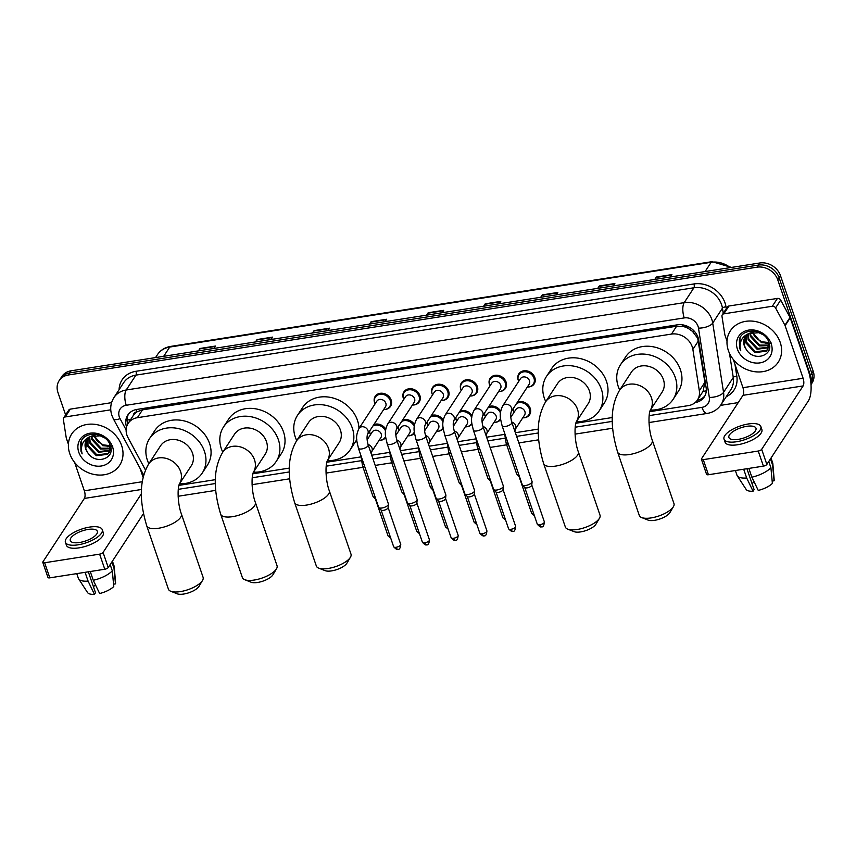 <?xml version="1.0" encoding="UTF-8"?>
<svg xmlns="http://www.w3.org/2000/svg" width="856" height="856" viewBox="0 0 856 856"><rect width="100%" height="100%" fill="white"/><g stroke="black" fill="none" stroke-linecap="round" stroke-linejoin="round"><path stroke-width="1.28" d="M517.495 402.095A9.159 7.683 33.2 0 1 530.228 408.387A9.159 7.683 33.2 0 1 529.596 414.7A9.159 7.683 33.2 0 1 523.358 417.835M513.889 411.65A9.159 7.683 33.2 0 1 513.632 410.987A9.159 7.683 33.2 0 1 513.193 408.665M500.653 419.515A9.159 7.683 33.2 0 1 494.629 422.34M485.159 416.144A9.159 7.683 33.2 0 1 484.903 415.481A9.159 7.683 33.2 0 1 484.464 413.159M471.924 424.009A9.159 7.683 33.2 0 1 465.899 426.834M456.43 420.649A9.159 7.683 33.2 0 1 456.173 419.986A9.159 7.683 33.2 0 1 455.734 417.664M443.194 428.503A9.159 7.683 33.2 0 1 437.17 431.328M427.7 425.143A9.159 7.683 33.2 0 1 427.444 424.48A9.159 7.683 33.2 0 1 427.005 422.158M414.465 433.008A9.159 7.683 33.2 0 1 408.44 435.832M398.971 429.637A9.159 7.683 33.2 0 1 398.714 428.974A9.159 7.683 33.2 0 1 398.275 426.663M385.735 437.502A9.159 7.683 33.2 0 1 379.711 440.326M370.241 434.142A9.159 7.683 33.2 0 1 369.985 433.478A9.159 7.683 33.2 0 1 369.546 431.156M489.75 385.328A9.159 7.683 33.2 0 1 489.493 384.665A9.159 7.683 33.2 0 1 490.124 378.352A9.159 7.683 33.2 0 1 498.577 375.474A9.159 7.683 33.2 0 1 506.089 382.065A9.159 7.683 33.2 0 1 505.457 388.378A9.159 7.683 33.2 0 1 499.219 391.524M461.02 389.822A9.159 7.683 33.2 0 1 460.763 389.159A9.159 7.683 33.2 0 1 461.395 382.857A9.159 7.683 33.2 0 1 469.848 379.968A9.159 7.683 33.2 0 1 477.359 386.57A9.159 7.683 33.2 0 1 476.728 392.872A9.159 7.683 33.2 0 1 470.49 396.018M432.291 394.327A9.159 7.683 33.2 0 1 432.034 393.664A9.159 7.683 33.2 0 1 432.665 387.351A9.159 7.683 33.2 0 1 441.118 384.462A9.159 7.683 33.2 0 1 448.619 391.064A9.159 7.683 33.2 0 1 447.998 397.377A9.159 7.683 33.2 0 1 441.76 400.512M403.561 398.821A9.159 7.683 33.2 0 1 403.304 398.158A9.159 7.683 33.2 0 1 403.925 391.845A9.159 7.683 33.2 0 1 412.389 388.966A9.159 7.683 33.2 0 1 419.889 395.558A9.159 7.683 33.2 0 1 419.269 401.871A9.159 7.683 33.2 0 1 413.031 405.016M518.479 380.834A9.159 7.683 33.2 0 1 518.222 380.171A9.159 7.683 33.2 0 1 518.854 373.858A9.159 7.683 33.2 0 1 527.307 370.969A9.159 7.683 33.2 0 1 534.818 377.571A9.159 7.683 33.2 0 1 534.187 383.884A9.159 7.683 33.2 0 1 527.949 387.019M374.832 403.315A9.159 7.683 33.2 0 1 374.575 402.652A9.159 7.683 33.2 0 1 375.195 396.349A9.159 7.683 33.2 0 1 383.659 393.46A9.159 7.683 33.2 0 1 391.16 400.062A9.159 7.683 33.2 0 1 390.529 406.365A9.159 7.683 33.2 0 1 384.301 409.51M649.822 411.661L688.278 405.637A17.174 14.402 -146.8 0 0 697.48 399.945L703.108 391.288L704.873 382.29L697.715 338.302L692.493 331.379L688.631 328.661A5.724 4.804 -146.8 0 0 682.799 326.339A17.174 6.848 -98.9 0 1 682.318 324.809M697.48 399.945A17.174 14.402 -146.8 0 0 699.331 390.775L692.868 349.387A17.174 14.402 -146.8 0 0 692.204 346.734A17.174 14.402 -146.8 0 0 671.478 334.075L137.356 417.696A17.174 14.402 -146.8 0 0 128.143 423.388A17.174 14.402 -146.8 0 0 128.09 437.801L145.499 470.062M682.799 326.339L682.532 326.382A17.174 14.402 33.2 0 1 688.631 328.661M133.226 415.609A17.174 14.402 33.2 0 1 133.258 415.556A17.174 14.402 33.2 0 1 137.228 411.747L136.949 411.79A5.724 4.804 -146.8 0 0 133.226 415.609M682.532 326.382L676.604 326.232L142.481 409.853L137.228 411.747M178.936 485.373L215.434 479.66M252.895 473.796L289.382 468.082M326.842 462.219L360.847 456.901M371.707 455.199L389.576 452.396M400.437 450.695L418.306 447.902M429.166 446.201L447.035 443.408M457.896 441.707L475.765 438.903M486.625 437.202L504.494 434.409M515.355 432.708L538.413 429.102M575.863 423.239L612.361 417.525M488.765 406.589A9.159 7.683 33.2 0 1 500.717 411.201M460.036 411.094A9.159 7.683 33.2 0 1 471.988 415.695M431.306 415.588A9.159 7.683 33.2 0 1 443.258 420.189M402.577 420.082A9.159 7.683 33.2 0 1 414.529 424.694M373.837 424.587A9.159 7.683 33.2 0 1 385.799 429.188M695.147 402.588A17.174 14.402 -146.8 0 0 704.285 396.906A17.174 14.402 -146.8 0 0 706.136 387.736L698.699 340.142A17.174 14.402 -146.8 0 0 698.047 337.478A17.174 14.402 -146.8 0 0 677.321 324.831L136.949 409.425A17.174 14.402 -146.8 0 0 127.747 415.117A17.174 14.402 -146.8 0 0 126.56 426.951M65.623 414.925L57.951 392.508A17.174 14.402 33.2 0 1 59.128 380.685A17.174 14.402 33.2 0 1 68.341 374.992L757.025 267.168A17.174 14.402 33.2 0 1 777.751 279.826L810.472 375.388A17.174 14.402 33.2 0 1 810.921 383.488M738.225 402.598L720.559 405.37M59.128 380.685L61.857 376.512A17.174 14.402 33.2 0 1 71.069 370.809L759.754 262.995A17.174 14.402 33.2 0 1 780.479 275.653L813.2 371.215L811.83 373.302A17.174 14.402 33.2 0 1 810.996 384.579A17.174 14.402 33.2 0 0 811.83 373.302L779.12 277.74L811.83 373.302L810.472 375.388M759.754 262.995L758.395 265.082A17.174 14.402 33.2 0 1 779.12 277.74A17.174 14.402 33.2 0 0 758.395 265.082L69.711 372.906L758.395 265.082L757.025 267.168M60.498 378.598A17.174 14.402 33.2 0 1 69.711 372.906A17.174 14.402 33.2 0 0 60.498 378.598M127.694 424.127A17.174 14.402 33.2 0 1 128.486 414.111M704.916 395.825A17.174 14.402 33.2 0 1 697.191 400.373M199.031 350.778L199.78 348.906A4.58 1.83 -98.9 0 1 199.994 348.478L198.431 350.874M213.989 348.435L215.552 346.038L199.994 348.478M256.072 341.854L256.821 339.971A4.58 1.83 -98.9 0 1 257.046 339.543L255.473 341.94M271.031 339.511L272.604 337.114L257.046 339.543M313.114 332.92L313.874 331.037A4.58 1.83 -98.9 0 1 314.088 330.619L312.515 333.016M328.073 330.577L329.646 328.18L314.088 330.619M370.156 323.985L370.916 322.113A4.58 1.83 -98.9 0 1 371.13 321.685L369.567 324.082M385.125 321.653L386.687 319.245L371.13 321.685M655.386 279.334L656.135 277.462A4.58 1.83 -98.9 0 1 656.359 277.034L654.787 279.43M670.344 276.991L671.917 274.594L656.359 277.034M598.344 288.269L599.093 286.385A4.58 1.83 -98.9 0 1 599.307 285.968L597.745 288.365M613.303 285.925L614.865 283.529L599.307 285.968M541.292 297.203L542.051 295.32A4.58 1.83 -98.9 0 1 542.265 294.892L540.703 297.289M556.261 294.86L557.823 292.463L542.265 294.892M484.25 306.127L485.01 304.244A4.58 1.83 -98.9 0 1 485.224 303.827L483.651 306.223M499.209 303.784L500.781 301.387L485.224 303.827M427.208 315.062L427.957 313.178A4.58 1.83 -98.9 0 1 428.171 312.75L426.609 315.158M442.167 312.718L443.729 310.321L428.171 312.75M813.2 371.215A17.174 14.402 33.2 0 1 812.012 383.049L810.996 384.612M728.37 350.553A28.623 24 33.2 0 1 730.35 330.833A28.623 24 33.2 0 1 756.768 321.813A28.623 24 33.2 0 1 780.233 342.432A28.623 24 33.2 0 1 778.265 362.152A28.623 24 33.2 0 1 751.836 371.172A28.623 24 33.2 0 1 728.37 350.553M746.667 335.06L746.56 342.24L755.431 351.72L766.794 350.436L768.035 349.109M746.304 335.402L746.025 343.074L754.885 352.544L766.248 351.27L769.544 345.503M767.768 349.526L768.485 341.351M748.315 333.851L748.733 338.923L757.603 348.403L768.806 347.258M747.866 334.129L748.187 339.757L757.057 349.237L768.645 347.739M769.009 347.386L769.576 346.734M750.391 332.866L750.894 335.616L759.764 345.086L769.116 345.096M749.824 333.08L750.348 336.44L759.218 345.92L769.084 345.674M768.838 342.55L761.926 341.779L758.052 339.543A12.936 10.85 33.2 0 1 752.82 332.674A12.936 10.85 33.2 0 1 752.692 332.267M752.306 332.331L761.391 342.603L768.977 343.235M755.249 331.272L747.288 334.204M745.373 336.515L744.399 345.557L746.09 349.173C753.622 362.388 774.166 355.668 768.988 342.7C765.478 329.464 743.19 326.789 739.381 339.201L739.552 348.071L740.75 350.757L740.13 347.782C739.659 340.988 742.548 336.248 748.829 333.562A12.936 10.85 33.2 0 0 745.18 336.804A12.936 10.85 33.2 0 0 744.292 345.717A12.936 10.85 33.2 0 0 746.09 349.173M763.295 334.824L758.791 332.684L748.829 333.562M771.213 343.845A18.661 15.654 33.2 0 1 759.914 362.89A18.661 15.654 33.2 0 1 737.401 349.141A18.661 15.654 33.2 0 1 748.69 330.095A18.661 15.654 33.2 0 1 771.213 343.845M771.374 343.096L765.96 343.556M740.012 337.853L739.616 347.975L740.75 350.757M723.823 313.842A2.857 2.397 -146.8 0 0 722.282 314.794L727.407 306.962A2.857 2.397 33.2 0 1 728.938 306.02L723.823 313.842L772.305 306.255L777.43 298.423A2.857 2.397 33.2 0 1 780.693 300.103L790.035 317.426A2.857 2.397 33.2 0 1 790.227 317.854L808.235 370.445A22.898 9.138 -98.9 0 1 808.299 401.004L766.848 464.423A2.857 1.059 161.1 0 1 763.402 466.135L758.234 451.037A2.857 1.059 -18.9 0 0 761.68 449.325L803.131 385.917A5.724 2.279 81.1 0 0 803.11 378.277L785.102 325.676A2.857 2.397 -146.8 0 0 784.92 325.248L775.579 307.935A2.857 2.397 -146.8 0 0 772.305 306.255M728.938 306.02L777.43 298.423M733.271 359.413L742.955 387.693A5.724 2.279 81.1 0 1 742.976 395.333L701.524 458.752A2.857 1.059 -18.9 0 0 701.406 459.265A2.857 1.059 -18.9 0 0 703.268 459.651L708.426 474.738L763.402 466.135M708.426 474.738A2.857 1.059 161.1 0 1 706.575 474.352L701.406 459.265M703.268 459.651L758.234 451.037M722.282 314.794A2.857 2.397 -146.8 0 0 721.983 316.324L724.839 334.653A2.857 2.397 -146.8 0 0 724.946 335.103L727.022 341.137M738.172 439.385A14.306 5.307 -18.9 0 0 755.976 428.225A14.306 5.307 -18.9 0 0 746.7 426.331A14.306 5.307 -18.9 0 0 728.905 437.491A14.306 5.307 -18.9 0 0 738.172 439.385M724.026 439.16L725.064 442.178A19.463 7.212 -18.9 0 0 737.669 444.745A19.463 7.212 -18.9 0 0 761.883 429.573L760.856 426.555A19.463 7.212 -18.9 0 0 748.24 423.988A19.463 7.212 -18.9 0 0 724.026 439.16A19.463 7.212 -18.9 0 0 736.642 441.728A19.463 7.212 -18.9 0 0 760.856 426.555M772.166 481.083L774.092 480.783L772.604 465.118L770.475 458.87M772.604 465.118A18.886 7.009 -18.9 0 0 772.84 463.599A18.886 7.009 -18.9 0 0 772.711 462.957L771.021 458.024M735.368 470.522L736.963 475.187A18.886 7.009 -18.9 0 0 737.251 475.786A18.886 7.009 -18.9 0 0 746.678 477.99L753.055 491.226L754.104 489.621L746.946 468.703M743.682 469.216L746.678 477.99M774.092 480.783A14.884 5.521 -18.9 0 0 774.188 479.852L772.84 463.599M737.251 475.786L746.154 489.45A14.884 5.521 -18.9 0 0 753.055 491.226M754.222 482.067A11.449 4.248 -18.9 0 0 751.996 483.458M751.868 477.177A18.886 7.009 -18.9 0 0 770.903 467.729L772.38 483.394A14.884 5.521 -18.9 0 1 758.245 490.413L751.868 477.177L748.861 468.403M768.763 461.48L770.903 467.729M673.415 506.666L669.895 512.594A12.594 4.665 161.1 0 1 654.615 520.32A12.594 4.665 161.1 0 1 648.046 520.084L641.636 517.548A18.318 6.795 -18.9 0 0 651.191 517.901A18.318 6.795 -18.9 0 0 673.415 506.666A18.318 6.795 -18.9 0 0 673.982 503.617L652.283 440.241A18.318 6.795 161.1 0 1 629.492 454.525A18.318 6.795 161.1 0 1 617.615 452.107L639.314 515.483A18.318 6.795 -18.9 0 0 641.636 517.548M619.519 390.315A18.318 15.365 -146.8 0 1 629.342 384.237A18.318 15.365 -146.8 0 1 651.448 397.74A18.318 15.365 -146.8 0 1 650.293 410.185L662.127 392.091A18.318 15.365 -146.8 0 0 663.389 379.465A18.318 15.365 -146.8 0 0 648.367 366.272A18.318 15.365 -146.8 0 0 631.461 372.039L619.519 390.315C608.755 408.922 611.409 431.285 617.615 452.107M619.712 390.015A31.479 26.408 33.2 0 1 618.267 386.527A31.479 26.408 33.2 0 1 620.44 364.838A31.479 26.408 33.2 0 1 649.501 354.919A31.479 26.408 33.2 0 1 675.32 377.603A31.479 26.408 33.2 0 1 673.148 399.292A31.479 26.408 33.2 0 1 650.378 410.067M620.44 364.838L625.554 357.005A31.479 26.408 33.2 0 1 654.626 347.097A31.479 26.408 33.2 0 1 680.434 369.771A31.479 26.408 33.2 0 1 678.262 391.46L673.148 399.292M599.468 518.244L595.947 524.172A12.594 4.665 161.1 0 1 580.668 531.897A12.594 4.665 161.1 0 1 574.098 531.651L567.688 529.126A18.318 6.795 -18.9 0 0 577.244 529.479A18.318 6.795 -18.9 0 0 599.468 518.244A18.318 6.795 -18.9 0 0 600.024 515.194L578.335 451.818A18.318 6.795 161.1 0 1 555.544 466.103A18.318 6.795 161.1 0 1 543.667 463.685L565.367 527.061A18.318 6.795 -18.9 0 0 567.688 529.126M576.334 421.773L588.179 403.668A18.318 15.365 -146.8 0 0 589.442 391.042A18.318 15.365 -146.8 0 0 574.419 377.849A18.318 15.365 -146.8 0 0 557.513 383.616L545.572 401.892C534.807 420.499 537.45 442.852 543.667 463.685M545.764 401.592A31.479 26.408 33.2 0 1 544.32 398.104A31.479 26.408 33.2 0 1 546.492 376.415A31.479 26.408 33.2 0 1 575.553 366.496A31.479 26.408 33.2 0 1 601.361 389.18A31.479 26.408 33.2 0 1 599.2 410.869A31.479 26.408 33.2 0 1 576.43 421.644M546.492 376.415L551.606 368.583A31.479 26.408 33.2 0 1 580.668 358.664A31.479 26.408 33.2 0 1 606.487 381.348A31.479 26.408 33.2 0 1 604.315 403.037L599.2 410.869M350.436 557.235L346.926 563.162A12.594 4.665 161.1 0 1 331.636 570.877A12.594 4.665 161.1 0 1 325.077 570.642L318.657 568.117A18.318 6.795 -18.9 0 0 328.212 568.459A18.318 6.795 -18.9 0 0 350.436 557.235A18.318 6.795 -18.9 0 0 351.003 554.174L329.303 490.798A18.318 6.795 161.1 0 1 306.512 505.083A18.318 6.795 161.1 0 1 294.646 502.665L316.346 566.041A18.318 6.795 -18.9 0 0 318.657 568.117M296.54 440.872A18.318 15.365 -146.8 0 1 306.362 434.805A18.318 15.365 -146.8 0 1 328.469 448.298A18.318 15.365 -146.8 0 1 327.313 460.753L339.147 442.648A18.318 15.365 -146.8 0 0 340.41 430.033A18.318 15.365 -146.8 0 0 325.398 416.84A18.318 15.365 -146.8 0 0 308.481 422.607L296.54 440.872C285.786 459.479 288.429 481.842 294.646 502.665M296.732 440.583A31.479 26.408 33.2 0 1 295.288 437.095A31.479 26.408 33.2 0 1 297.46 415.406A31.479 26.408 33.2 0 1 326.532 405.487A31.479 26.408 33.2 0 1 352.34 428.161A31.479 26.408 33.2 0 1 350.168 449.849A31.479 26.408 33.2 0 1 327.399 460.624M297.46 415.406L302.575 407.574A31.479 26.408 33.2 0 1 331.647 397.655A31.479 26.408 33.2 0 1 357.455 420.328A31.479 26.408 33.2 0 1 358.974 428.492A5.147 4.323 33.2 0 1 361.446 426.844A5.147 4.323 33.2 0 1 367.952 430.589A5.147 4.323 33.2 0 1 367.599 434.131L367.599 434.131C366.7 436.731 366.892 440.337 368.187 444.927A5.147 1.915 161.1 0 1 361.778 448.94A5.147 1.915 161.1 0 1 361.489 448.983A5.147 1.915 161.1 0 1 358.439 448.266L378.662 507.319A5.147 1.915 161.1 0 0 378.834 507.597A5.147 1.915 161.1 0 0 382.001 507.993A5.147 1.915 161.1 0 0 388.207 504.912A5.147 1.915 161.1 0 0 388.442 504.302A5.147 1.915 161.1 0 0 388.41 503.981L368.187 444.927M356.77 439.385A31.479 26.408 33.2 0 1 355.283 442.028L350.168 449.849M276.488 568.812L272.968 574.74A12.594 4.665 161.1 0 1 257.688 582.455A12.594 4.665 161.1 0 1 251.118 582.219L244.709 579.694A18.318 6.795 -18.9 0 0 254.264 580.036A18.318 6.795 -18.9 0 0 276.488 568.812A18.318 6.795 -18.9 0 0 277.055 565.752L255.356 502.376A18.318 6.795 161.1 0 1 232.565 516.66A18.318 6.795 161.1 0 1 220.688 514.242L242.387 577.618A18.318 6.795 -18.9 0 0 244.709 579.694M222.592 452.45A18.318 15.365 -146.8 0 1 232.415 446.383A18.318 15.365 -146.8 0 1 254.521 459.875A18.318 15.365 -146.8 0 1 253.365 472.33L265.2 454.226A18.318 15.365 -146.8 0 0 266.462 441.61A18.318 15.365 -146.8 0 0 251.439 428.417A18.318 15.365 -146.8 0 0 234.533 434.185L222.592 452.45C211.828 471.057 214.471 493.42 220.688 514.242M222.785 452.161A31.479 26.408 33.2 0 1 221.34 448.672A31.479 26.408 33.2 0 1 223.512 426.984A31.479 26.408 33.2 0 1 252.574 417.065A31.479 26.408 33.2 0 1 278.382 439.738A31.479 26.408 33.2 0 1 276.221 461.427A31.479 26.408 33.2 0 1 253.451 472.202M223.512 426.984L228.627 419.151A31.479 26.408 33.2 0 1 257.699 409.232A31.479 26.408 33.2 0 1 283.507 431.906A31.479 26.408 33.2 0 1 281.335 453.605L276.221 461.427M202.54 580.389L199.02 586.317A12.594 4.665 161.1 0 1 183.74 594.032A12.594 4.665 161.1 0 1 177.171 593.797L170.761 591.271A18.318 6.795 -18.9 0 0 180.316 591.614A18.318 6.795 -18.9 0 0 202.54 580.389A18.318 6.795 -18.9 0 0 203.097 577.329L181.397 513.953A18.318 6.795 161.1 0 1 158.617 528.238A18.318 6.795 161.1 0 1 146.74 525.819L168.439 589.196A18.318 6.795 -18.9 0 0 170.761 591.271M179.407 483.908L191.252 465.803A18.318 15.365 -146.8 0 0 192.504 453.188A18.318 15.365 -146.8 0 0 177.492 439.984A18.318 15.365 -146.8 0 0 160.586 445.762L148.644 464.027C137.88 482.634 140.523 504.997 146.74 525.819M148.826 463.738A31.479 26.408 33.2 0 1 147.393 460.25A31.479 26.408 33.2 0 1 149.565 438.561A31.479 26.408 33.2 0 1 178.626 428.642A31.479 26.408 33.2 0 1 204.434 451.315A31.479 26.408 33.2 0 1 202.273 473.004A31.479 26.408 33.2 0 1 179.493 483.779M149.565 438.561L154.679 430.729A31.479 26.408 33.2 0 1 183.74 420.81A31.479 26.408 33.2 0 1 209.549 443.483A31.479 26.408 33.2 0 1 207.387 465.183L202.273 473.004M502.098 425.774C500.728 419.001 498.47 414.946 502.622 406.012L520.501 378.662A5.147 4.323 33.2 0 1 525.252 377.036A5.147 4.323 33.2 0 1 529.479 380.749A5.147 4.323 33.2 0 1 529.126 384.301L511.257 411.64C510.347 414.25 510.55 417.846 511.845 422.436A5.147 1.915 161.1 0 1 505.436 426.459A5.147 1.915 161.1 0 1 505.136 426.502A5.147 1.915 161.1 0 1 502.098 425.774L522.31 484.828A5.147 1.915 161.1 0 0 522.481 485.106A5.147 1.915 161.1 0 0 525.648 485.502A5.147 1.915 161.1 0 0 531.854 482.431A5.147 1.915 161.1 0 0 532.09 481.81A5.147 1.915 161.1 0 0 532.058 481.489L511.845 422.436M518.715 381.391A8.581 7.201 33.2 0 1 518.394 380.61A8.581 7.201 33.2 0 1 518.993 374.693A8.581 7.201 33.2 0 1 526.911 371.986A8.581 7.201 33.2 0 1 533.951 378.17A8.581 7.201 33.2 0 1 533.363 384.087A8.581 7.201 33.2 0 1 527.339 387.03M531.736 484.967A3.724 1.38 161.1 0 1 531.758 485.202A3.724 1.38 161.1 0 1 531.587 485.652A3.724 1.38 161.1 0 1 527.103 487.867A3.724 1.38 161.1 0 1 524.824 487.578L522.481 485.106M473.368 430.279C471.998 423.495 469.741 419.451 473.892 410.505L491.772 383.156A5.147 4.323 33.2 0 1 496.523 381.53A5.147 4.323 33.2 0 1 500.749 385.243A5.147 4.323 33.2 0 1 500.396 388.795L482.527 416.134C481.618 418.745 481.81 422.34 483.116 426.941A5.147 1.915 161.1 0 1 476.706 430.953A5.147 1.915 161.1 0 1 476.407 430.996A5.147 1.915 161.1 0 1 473.368 430.279L493.58 489.322A5.147 1.915 161.1 0 0 493.752 489.6A5.147 1.915 161.1 0 0 496.919 490.007A5.147 1.915 161.1 0 0 503.125 486.925A5.147 1.915 161.1 0 0 503.36 486.315A5.147 1.915 161.1 0 0 503.328 485.983L483.116 426.941M489.985 385.895A8.581 7.201 33.2 0 1 489.664 385.104A8.581 7.201 33.2 0 1 490.253 379.187A8.581 7.201 33.2 0 1 498.181 376.49A8.581 7.201 33.2 0 1 505.222 382.675A8.581 7.201 33.2 0 1 504.633 388.592A8.581 7.201 33.2 0 1 498.609 391.534M503.007 489.471A3.724 1.38 161.1 0 1 503.028 489.707A3.724 1.38 161.1 0 1 502.857 490.146A3.724 1.38 161.1 0 1 498.374 492.371A3.724 1.38 161.1 0 1 496.095 492.082L493.752 489.6M444.628 434.773C443.269 428 441.011 423.945 445.163 415.01L463.043 387.65A5.147 4.323 33.2 0 1 467.793 386.035A5.147 4.323 33.2 0 1 472.02 389.748A5.147 4.323 33.2 0 1 471.667 393.289L453.798 420.628C452.888 423.239 453.081 426.844 454.386 431.435A5.147 1.915 161.1 0 1 447.977 435.447A5.147 1.915 161.1 0 1 447.677 435.49A5.147 1.915 161.1 0 1 444.628 434.773L464.851 493.826A5.147 1.915 161.1 0 0 465.022 494.094A5.147 1.915 161.1 0 0 468.189 494.5A5.147 1.915 161.1 0 0 474.395 491.419A5.147 1.915 161.1 0 0 474.631 490.809A5.147 1.915 161.1 0 0 474.599 490.488L454.386 431.435M461.256 390.39A8.581 7.201 33.2 0 1 460.935 389.608A8.581 7.201 33.2 0 1 461.523 383.691A8.581 7.201 33.2 0 1 469.452 380.984A8.581 7.201 33.2 0 1 476.492 387.169A8.581 7.201 33.2 0 1 475.904 393.086A8.581 7.201 33.2 0 1 469.88 396.028M474.278 493.966A3.724 1.38 161.1 0 1 474.299 494.201A3.724 1.38 161.1 0 1 474.128 494.64A3.724 1.38 161.1 0 1 469.644 496.865A3.724 1.38 161.1 0 1 467.365 496.576L465.022 494.094M415.898 439.267C414.539 432.494 412.282 428.439 416.433 419.504L434.313 392.155A5.147 4.323 33.2 0 1 439.064 390.529A5.147 4.323 33.2 0 1 443.29 394.242A5.147 4.323 33.2 0 1 442.937 397.794L425.058 425.132C424.159 427.743 424.351 431.338 425.657 435.929A5.147 1.915 161.1 0 1 419.247 439.952A5.147 1.915 161.1 0 1 418.948 439.995A5.147 1.915 161.1 0 1 415.898 439.267L436.121 498.32A5.147 1.915 161.1 0 0 436.293 498.599A5.147 1.915 161.1 0 0 439.46 498.995A5.147 1.915 161.1 0 0 445.666 495.924A5.147 1.915 161.1 0 0 445.901 495.303A5.147 1.915 161.1 0 0 445.869 494.982L425.657 435.929M432.526 394.884A8.581 7.201 33.2 0 1 432.205 394.102A8.581 7.201 33.2 0 1 432.794 388.185A8.581 7.201 33.2 0 1 440.722 385.478A8.581 7.201 33.2 0 1 447.763 391.663A8.581 7.201 33.2 0 1 447.174 397.58A8.581 7.201 33.2 0 1 441.15 400.522M445.548 498.46A3.724 1.38 161.1 0 1 445.569 498.695A3.724 1.38 161.1 0 1 445.398 499.144A3.724 1.38 161.1 0 1 440.915 501.37A3.724 1.38 161.1 0 1 438.636 501.07L436.293 498.599M387.169 443.772C385.81 436.988 383.541 432.943 387.704 423.998L405.584 396.649A5.147 4.323 33.2 0 1 410.334 395.033A5.147 4.323 33.2 0 1 414.561 398.736A5.147 4.323 33.2 0 1 414.208 402.288L396.328 429.626C395.429 432.237 395.622 435.832 396.916 440.433A5.147 1.915 161.1 0 1 390.507 444.446A5.147 1.915 161.1 0 1 390.218 444.489A5.147 1.915 161.1 0 1 387.169 443.772L407.392 502.814A5.147 1.915 161.1 0 0 407.563 503.093A5.147 1.915 161.1 0 0 410.73 503.499A5.147 1.915 161.1 0 0 416.936 500.418A5.147 1.915 161.1 0 0 417.172 499.808A5.147 1.915 161.1 0 0 417.14 499.476L396.916 440.433M403.786 399.388A8.581 7.201 33.2 0 1 403.476 398.596A8.581 7.201 33.2 0 1 404.064 392.679A8.581 7.201 33.2 0 1 411.993 389.983A8.581 7.201 33.2 0 1 419.033 396.168A8.581 7.201 33.2 0 1 418.445 402.085A8.581 7.201 33.2 0 1 412.421 405.027M416.819 502.964A3.724 1.38 161.1 0 1 416.84 503.2A3.724 1.38 161.1 0 1 416.669 503.638A3.724 1.38 161.1 0 1 412.185 505.864A3.724 1.38 161.1 0 1 409.906 505.575L407.563 503.093M358.439 448.266C357.08 441.493 354.812 437.437 358.974 428.503L376.854 401.154A5.147 4.323 33.2 0 1 381.605 399.527A5.147 4.323 33.2 0 1 385.831 403.24A5.147 4.323 33.2 0 1 385.478 406.782L367.599 434.131M375.056 403.882A8.581 7.201 33.2 0 1 374.746 403.101A8.581 7.201 33.2 0 1 375.335 397.184A8.581 7.201 33.2 0 1 383.263 394.477A8.581 7.201 33.2 0 1 390.304 400.661A8.581 7.201 33.2 0 1 389.715 406.579A8.581 7.201 33.2 0 1 383.691 409.521M388.089 507.458A3.724 1.38 161.1 0 1 388.11 507.694A3.724 1.38 161.1 0 1 387.939 508.132A3.724 1.38 161.1 0 1 383.456 510.358A3.724 1.38 161.1 0 1 381.166 510.069L378.834 507.597M510.775 417.343L515.911 409.478A5.147 4.323 33.2 0 1 520.673 407.852A5.147 4.323 33.2 0 1 524.899 411.565A5.147 4.323 33.2 0 1 524.535 415.117L515.333 429.198L514.852 431.242M514.124 412.218A8.581 7.201 33.2 0 1 513.814 411.426A8.581 7.201 33.2 0 1 513.429 408.312M516.575 403.497A8.581 7.201 33.2 0 1 529.372 408.997A8.581 7.201 33.2 0 1 528.783 414.903A8.581 7.201 33.2 0 1 522.749 417.846M519.571 476.835A3.724 1.38 161.1 0 1 519.121 476.567L516.778 474.096A5.147 1.915 161.1 0 1 516.607 473.817L506.174 443.333L504.462 432.697M518.811 474.609A5.147 1.915 161.1 0 1 516.778 474.096M482.046 421.837L487.182 413.972A5.147 4.323 33.2 0 1 491.943 412.357A5.147 4.323 33.2 0 1 496.17 416.059A5.147 4.323 33.2 0 1 495.806 419.611L486.604 433.692L486.122 435.736M485.395 416.712A8.581 7.201 33.2 0 1 485.085 415.92A8.581 7.201 33.2 0 1 484.699 412.806M487.845 407.991A8.581 7.201 33.2 0 1 500.482 413.063M490.841 481.329A3.724 1.38 161.1 0 1 490.392 481.072L488.048 478.59A5.147 1.915 161.1 0 1 487.877 478.311L477.445 447.838L475.733 437.191M490.081 479.103A5.147 1.915 161.1 0 1 488.048 478.59M500.535 418.509A8.581 7.201 33.2 0 1 500.054 419.408A8.581 7.201 33.2 0 1 494.019 422.35M453.316 426.341L458.452 418.477A5.147 4.323 33.2 0 1 463.214 416.851A5.147 4.323 33.2 0 1 467.43 420.564A5.147 4.323 33.2 0 1 467.076 424.116L457.874 438.197L457.393 440.23M456.665 421.205A8.581 7.201 33.2 0 1 456.355 420.424A8.581 7.201 33.2 0 1 455.97 417.3M459.116 412.496A8.581 7.201 33.2 0 1 471.752 417.557M462.112 485.823A3.724 1.38 161.1 0 1 461.662 485.566L459.319 483.094A5.147 1.915 161.1 0 1 459.148 482.816L448.715 452.332L447.003 441.696M461.352 483.597A5.147 1.915 161.1 0 1 459.319 483.094M471.806 423.003A8.581 7.201 33.2 0 1 471.324 423.902A8.581 7.201 33.2 0 1 465.29 426.844M424.587 430.836L429.723 422.971A5.147 4.323 33.2 0 1 434.484 421.345A5.147 4.323 33.2 0 1 438.7 425.058A5.147 4.323 33.2 0 1 438.347 428.61L429.145 442.691L428.663 444.735M427.936 425.71A8.581 7.201 33.2 0 1 427.625 424.918A8.581 7.201 33.2 0 1 427.24 421.805M430.386 416.99A8.581 7.201 33.2 0 1 443.023 422.051M433.382 490.328A3.724 1.38 161.1 0 1 432.933 490.071L430.589 487.588A5.147 1.915 161.1 0 1 430.418 487.31L419.986 456.826L418.274 446.19M432.622 488.102A5.147 1.915 161.1 0 1 430.589 487.588M443.076 427.497A8.581 7.201 33.2 0 1 442.595 428.396A8.581 7.201 33.2 0 1 436.56 431.338M395.857 435.33L400.993 427.465A5.147 4.323 33.2 0 1 405.755 425.849A5.147 4.323 33.2 0 1 409.971 429.562A5.147 4.323 33.2 0 1 409.617 433.104L400.415 447.185L399.934 449.229M399.206 430.204A8.581 7.201 33.2 0 1 398.896 429.423A8.581 7.201 33.2 0 1 398.511 426.299M401.657 421.484A8.581 7.201 33.2 0 1 414.293 426.555M404.653 494.822A3.724 1.38 161.1 0 1 404.203 494.565L401.86 492.082A5.147 1.915 161.1 0 1 401.689 491.804L391.256 461.331L389.544 450.684M403.893 492.596A5.147 1.915 161.1 0 1 401.86 492.082M414.347 432.002A8.581 7.201 33.2 0 1 413.855 432.901A8.581 7.201 33.2 0 1 407.83 435.843M367.128 439.834L372.264 431.97A5.147 4.323 33.2 0 1 377.025 430.343A5.147 4.323 33.2 0 1 381.241 434.056A5.147 4.323 33.2 0 1 380.888 437.609L371.686 451.69L371.204 453.723M370.477 434.698A8.581 7.201 33.2 0 1 370.166 433.917A8.581 7.201 33.2 0 1 369.781 430.793M372.927 425.988A8.581 7.201 33.2 0 1 385.564 431.05M375.923 499.315A3.724 1.38 161.1 0 1 375.474 499.059L373.13 496.587A5.147 1.915 161.1 0 1 372.959 496.309L362.527 465.825L360.815 455.189M375.163 497.09A5.147 1.915 161.1 0 1 373.13 496.587M385.617 436.496A8.581 7.201 33.2 0 1 385.125 437.395A8.581 7.201 33.2 0 1 379.101 440.337M65.217 416.958A2.857 2.397 -146.8 0 0 63.676 417.899L68.79 410.067A2.857 2.397 33.2 0 1 70.331 409.125L65.217 416.958L110.766 409.821M70.331 409.125L111.569 402.662M143.466 513.632L108.241 567.528A2.857 1.059 161.1 0 1 104.796 569.24L99.628 554.142A2.857 1.059 -18.9 0 0 103.073 552.441L141.443 493.73M74.665 462.518L84.348 490.798A5.724 2.279 81.1 0 1 84.37 498.438L42.918 561.857A2.857 1.059 -18.9 0 0 42.8 562.371A2.857 1.059 -18.9 0 0 44.651 562.756L49.819 577.843L104.796 569.24M49.819 577.843A2.857 1.059 161.1 0 1 47.968 577.468L42.8 562.371M44.651 562.756L99.628 554.142M143.166 477.466L139.967 468.136M63.676 417.899A2.857 2.397 -146.8 0 0 63.365 419.429L66.233 437.758A2.857 2.397 -146.8 0 0 66.34 438.208L68.405 444.243M79.565 542.49A14.306 5.307 -18.9 0 0 97.37 531.33A14.306 5.307 -18.9 0 0 88.093 529.436A14.306 5.307 -18.9 0 0 70.288 540.596A14.306 5.307 -18.9 0 0 79.565 542.49M65.42 542.265L66.447 545.283A19.463 7.212 -18.9 0 0 79.062 547.851A19.463 7.212 -18.9 0 0 103.276 532.678L102.249 529.661A19.463 7.212 -18.9 0 0 89.634 527.093A19.463 7.212 -18.9 0 0 65.42 542.265A19.463 7.212 -18.9 0 0 78.035 544.833A19.463 7.212 -18.9 0 0 102.249 529.661M113.559 584.188L115.485 583.888L113.998 568.223L111.858 561.985M113.998 568.223A18.886 7.009 -18.9 0 0 114.233 566.704A18.886 7.009 -18.9 0 0 114.105 566.062L112.414 561.129M76.762 573.627L78.356 578.292A18.886 7.009 -18.9 0 0 78.645 578.891A18.886 7.009 -18.9 0 0 88.072 581.096L94.449 594.332L95.498 592.727L88.339 571.808M85.076 572.322L88.072 581.096M115.485 583.888A14.884 5.521 -18.9 0 0 115.581 582.957L114.233 566.704M78.645 578.891L87.547 592.555A14.884 5.521 -18.9 0 0 94.449 594.332M95.615 585.172A11.449 4.248 -18.9 0 0 93.39 586.563M93.261 580.282A18.886 7.009 -18.9 0 0 112.297 570.834L113.773 586.499A14.884 5.521 -18.9 0 1 99.638 593.518L93.261 580.282L90.254 571.508M110.157 564.586L112.297 570.834M69.764 453.659A28.623 24 33.2 0 1 71.733 433.939A28.623 24 33.2 0 1 98.162 424.918A28.623 24 33.2 0 1 121.627 445.537A28.623 24 33.2 0 1 119.658 465.257A28.623 24 33.2 0 1 93.229 474.278A28.623 24 33.2 0 1 69.764 453.659M88.05 438.165L87.954 445.345L96.824 454.825L108.177 453.541L109.418 452.214M87.697 438.507L87.408 446.179L96.279 455.66L107.642 454.375L110.938 448.608M109.161 452.642L109.878 444.457M89.709 436.956L90.115 442.028L98.986 451.508L110.189 450.363M89.259 437.234L89.58 442.862L98.451 452.343L110.039 450.845M110.403 450.491L110.97 449.839M91.785 435.971L92.288 438.721L101.158 448.202L110.51 448.202M91.218 436.185L91.742 439.545L100.612 449.026L110.478 448.779M110.231 445.666L103.319 444.885L99.446 442.648A12.936 10.85 33.2 0 1 94.213 435.779A12.936 10.85 33.2 0 1 94.085 435.372M93.7 435.447L102.784 445.709L110.371 446.34M96.642 434.377L88.682 437.309M86.766 439.62L85.793 448.662L87.483 452.278C95.016 465.493 115.56 458.773 110.381 445.805C106.872 432.569 84.584 429.894 80.774 442.306L80.946 451.176L82.133 453.862L81.523 450.887C81.042 444.104 83.942 439.363 90.222 436.667A12.936 10.85 33.2 0 0 86.574 439.909A12.936 10.85 33.2 0 0 85.686 448.822A12.936 10.85 33.2 0 0 87.483 452.278M104.689 437.93L100.173 435.79L90.222 436.667M112.596 446.95A18.661 15.654 33.2 0 1 101.308 465.996A18.661 15.654 33.2 0 1 78.784 452.246A18.661 15.654 33.2 0 1 90.083 433.2A18.661 15.654 33.2 0 1 112.596 446.95M112.767 446.201L107.353 446.661M81.406 440.958L80.999 451.08L82.133 453.862M698.41 340.902L692.868 349.387M127.095 419.964A17.174 5.083 -28.3 0 0 130.733 419.429M703.108 391.288A17.174 7.458 -8.9 0 0 706.275 390.871M692.493 331.379A17.174 7.458 -8.9 0 0 694.302 331.229M136.949 411.79A17.174 6.848 -98.9 0 1 136.264 409.543M676.604 326.232L671.478 334.075M704.873 382.29L699.331 390.775M142.481 409.853L137.356 417.696M649.169 415.62L701.952 407.349A11.449 9.598 -146.8 0 0 709.324 397.441L698.496 328.126A11.449 9.598 -146.8 0 0 698.057 326.35A11.449 9.598 -146.8 0 0 684.244 317.918L126.239 405.273A11.449 9.598 -146.8 0 0 119.316 416.958A11.449 9.598 -146.8 0 0 120.065 418.68L126.132 429.915M126.239 405.273A11.449 4.569 81.1 0 1 126.207 389.994L684.212 302.639A22.898 19.207 33.2 0 1 711.839 319.513A22.898 19.207 33.2 0 1 712.727 323.054L722.443 308.171A22.898 19.207 -146.8 0 0 721.565 304.629A22.898 19.207 -146.8 0 0 693.927 287.766L135.933 375.121A22.898 19.207 -146.8 0 0 123.649 382.707L113.934 397.58A22.898 19.207 33.2 0 1 126.207 389.994L135.933 375.121A2.857 1.145 -98.9 0 0 135.922 371.301L693.927 283.946A2.857 1.145 -98.9 0 1 693.927 287.766L684.212 302.639A11.449 4.569 81.1 0 0 684.244 317.918M113.934 397.58C110.499 403.133 109.825 409.093 111.89 415.449L113.399 418.894A11.449 3.392 -28.3 0 0 120.065 418.68M693.927 283.946A25.755 21.603 33.2 0 1 725.011 302.917A25.755 21.603 33.2 0 1 726.006 306.908L726.273 308.684M734.972 364.378L736.823 376.223A25.755 21.603 33.2 0 1 726.252 396.703M119.091 389.694A25.755 21.603 33.2 0 1 135.922 371.301M777.751 279.826L780.479 275.653M68.341 374.992L71.069 370.809M698.496 328.126A11.449 4.976 -8.9 0 0 712.727 323.054L723.545 392.369L733.271 377.496L729.494 353.325M709.324 397.441A11.449 4.976 -8.9 0 0 723.545 392.369A22.898 19.207 33.2 0 1 721.084 404.599L730.81 389.726A22.898 19.207 -146.8 0 0 733.271 377.496A2.857 1.241 171.1 0 1 736.823 376.223M723.245 313.317L722.443 308.171A2.857 1.241 171.1 0 1 726.006 306.908M178.283 489.332L215.402 483.522M252.242 477.755L289.36 471.945M326.19 466.178L361.253 460.689M372.959 458.859L389.983 456.195M401.689 454.354L418.712 451.69M430.418 449.86L447.442 447.196M459.148 445.366L476.171 442.702M487.877 440.861L504.901 438.197M516.607 436.367L538.381 432.965M575.211 427.198L612.329 421.387M701.952 407.349A11.449 4.569 81.1 0 0 707.131 413.448C713.091 412.442 717.745 409.489 721.084 404.599M730.318 267.607A22.898 19.207 -146.8 0 0 711.143 262.289L169.734 347.055A22.898 19.207 -146.8 0 0 157.461 354.641C160.521 350.136 164.887 347.397 170.579 346.423A5.724 2.279 81.1 0 0 169.734 347.055L163.689 356.31M705.087 271.555L711.143 262.289A5.724 2.279 -98.9 0 1 711.978 261.669L731.538 267.414M427.957 313.178L443.451 310.749M485.01 304.244L500.493 301.826M542.051 295.32L557.534 292.891M599.093 286.385L614.587 283.967M656.135 277.462L671.628 275.033M370.916 322.113L386.409 319.684M313.874 331.037L329.357 328.618M256.821 339.971L272.315 337.542M199.78 348.906L215.273 346.477M742.976 395.333L803.131 385.917M742.955 387.693L803.11 378.277M790.227 317.854L785.102 325.676M761.68 449.325L766.848 464.423M784.92 325.248L790.035 317.426M780.693 300.103L775.579 307.935M576.345 421.762A18.318 15.365 -146.8 0 0 577.5 409.307A18.318 15.365 -146.8 0 0 555.394 395.814A18.318 15.365 -146.8 0 0 545.572 401.892M179.418 483.908A18.318 15.365 -146.8 0 0 180.573 471.453A18.318 15.365 -146.8 0 0 158.467 457.949A18.318 15.365 -146.8 0 0 148.644 464.027M537.333 524.3C539.622 526.665 540.992 527.489 541.431 526.772C542.993 527.403 543.977 525.777 544.373 521.893A3.724 1.38 161.1 0 1 539.751 524.792A3.724 1.38 161.1 0 1 537.333 524.3L524.739 487.492M541.431 526.772A3.724 1.487 -98.9 0 1 539.751 524.792M502.622 406.012A5.147 4.323 33.2 0 1 505.094 404.353A5.147 4.323 33.2 0 1 511.599 408.098A5.147 4.323 33.2 0 1 511.246 411.64M508.603 528.794C510.893 531.169 512.263 531.993 512.701 531.266C514.263 531.908 515.248 530.281 515.644 526.387A3.724 1.38 161.1 0 1 511.021 529.286A3.724 1.38 161.1 0 1 508.603 528.794L496.009 491.986M512.701 531.266A3.724 1.487 -98.9 0 1 511.021 529.286M473.892 410.505A5.147 4.323 33.2 0 1 476.364 408.858A5.147 4.323 33.2 0 1 482.87 412.592A5.147 4.323 33.2 0 1 482.517 416.134M479.874 533.299C482.163 535.663 483.533 536.487 483.972 535.77C485.534 536.402 486.518 534.775 486.914 530.88A3.724 1.38 161.1 0 1 482.292 533.791A3.724 1.38 161.1 0 1 479.874 533.299L467.28 496.491M483.972 535.77A3.724 1.487 -98.9 0 1 482.292 533.791M445.163 415.01A5.147 4.323 33.2 0 1 447.635 413.352A5.147 4.323 33.2 0 1 454.14 417.097A5.147 4.323 33.2 0 1 453.787 420.638M451.144 537.793C453.434 540.168 454.804 540.981 455.242 540.264C456.804 540.896 457.789 539.269 458.185 535.385A3.724 1.38 161.1 0 1 453.562 538.285A3.724 1.38 161.1 0 1 451.144 537.793L438.55 500.985M455.242 540.264A3.724 1.487 -98.9 0 1 453.562 538.285M416.433 419.504A5.147 4.323 33.2 0 1 418.905 417.846A5.147 4.323 33.2 0 1 425.411 421.591A5.147 4.323 33.2 0 1 425.058 425.132L425.058 425.143M422.415 542.287C424.704 544.662 426.074 545.486 426.513 544.758C428.075 545.4 429.059 543.774 429.455 539.879A3.724 1.38 161.1 0 1 424.833 542.779A3.724 1.38 161.1 0 1 422.415 542.287L409.81 505.479M426.513 544.758A3.724 1.487 -98.9 0 1 424.833 542.779M387.704 423.998A5.147 4.323 33.2 0 1 390.175 422.35A5.147 4.323 33.2 0 1 396.681 426.085A5.147 4.323 33.2 0 1 396.328 429.626L396.328 429.637M393.685 546.791C395.975 549.156 397.345 549.98 397.783 549.263C399.345 549.894 400.33 548.268 400.726 544.373A3.724 1.38 161.1 0 1 396.103 547.284A3.724 1.38 161.1 0 1 393.685 546.791L381.08 509.983M397.783 549.263A3.724 1.487 -98.9 0 1 396.103 547.284M511.695 422.008A5.147 4.323 33.2 0 1 515.687 425.657A5.147 4.323 33.2 0 1 515.333 429.198L515.333 429.209M533.748 513.825A3.724 1.38 161.1 0 1 531.64 513.29L519.036 476.482M508.378 444.125A5.147 1.915 161.1 0 1 506.174 443.333M482.966 426.502A5.147 4.323 33.2 0 1 486.957 430.161A5.147 4.323 33.2 0 1 486.604 433.703M505.019 518.319A3.724 1.38 161.1 0 1 502.911 517.784L490.306 480.976M479.649 448.619A5.147 1.915 161.1 0 1 477.445 447.838M454.236 431.007A5.147 4.323 33.2 0 1 458.228 434.655A5.147 4.323 33.2 0 1 457.874 438.197M476.289 522.823A3.724 1.38 161.1 0 1 474.181 522.288L461.577 485.48M450.919 453.124A5.147 1.915 161.1 0 1 448.715 452.332M425.507 435.501A5.147 4.323 33.2 0 1 429.498 439.149A5.147 4.323 33.2 0 1 429.145 442.691M447.56 527.317A3.724 1.38 161.1 0 1 445.452 526.782L432.847 489.974M422.19 457.618A5.147 1.915 161.1 0 1 419.986 456.826M396.777 439.995A5.147 4.323 33.2 0 1 400.769 443.654A5.147 4.323 33.2 0 1 400.415 447.196M418.83 531.811A3.724 1.38 161.1 0 1 416.722 531.287L404.118 494.468M393.46 462.112A5.147 1.915 161.1 0 1 391.256 461.331M368.048 444.499A5.147 4.323 33.2 0 1 372.039 448.148A5.147 4.323 33.2 0 1 371.686 451.69M390.101 536.316A3.724 1.38 161.1 0 1 387.993 535.781L375.388 498.973M364.731 466.616A5.147 1.915 161.1 0 1 362.527 465.825M84.37 498.438L141.55 489.482M84.348 490.798L142.342 481.714M103.073 552.441L108.241 567.528M133.258 415.556L128.143 423.388M178.134 496.255L215.744 490.37M252.081 484.678L289.703 478.793M326.04 473.101L363.03 467.312M375.206 465.407L391.759 462.818M403.936 460.913L420.499 458.313M432.665 456.409L449.229 453.819M461.395 451.915L477.958 449.325M490.124 447.421L506.688 444.82M518.854 442.916L538.724 439.813M575.061 434.12L612.671 428.235M649.009 422.543L707.131 413.448M113.399 418.894L143.755 475.144M170.579 346.423L711.978 261.669M157.461 354.641L155.535 357.594M652.283 440.241C648.506 430.354 648.185 414.293 650.314 410.131L650.186 410.356M578.335 451.818C574.547 441.931 574.237 425.871 576.366 421.708L576.238 421.933M329.303 490.798C325.526 480.922 325.216 464.851 327.345 460.699L327.206 460.913M255.356 502.376C251.578 492.5 251.257 476.428 253.387 472.277L253.258 472.491M181.397 513.953C177.62 504.077 177.31 488.006 179.439 483.854L179.311 484.068M518.993 374.693L520.79 371.932M531.758 485.202L532.09 481.81M533.363 384.087L535.171 381.327M544.373 521.893L531.779 485.085M490.253 379.187L492.061 376.437M503.028 489.707L503.36 486.315M504.633 388.592L506.431 385.831M515.644 526.387L503.05 489.579M461.523 383.691L463.331 380.931M474.299 494.201L474.631 490.809M475.904 393.086L477.702 390.325M486.914 530.88L474.32 494.073M432.794 388.185L434.602 385.425M445.569 498.695L445.901 495.303M447.174 397.58L448.972 394.819M458.185 535.385L445.591 498.577M404.064 392.679L405.872 389.929M416.84 503.2L417.172 499.808M418.445 402.085L420.243 399.324M429.455 539.879L416.851 503.071M375.335 397.184L377.143 394.423M388.11 507.694L388.442 504.302M389.715 406.579L391.513 403.818M400.726 544.373L388.121 507.565M528.783 414.903L530.581 412.143M531.64 513.29L534.401 515.729M500.054 419.408L500.546 418.638M502.911 517.784L505.671 520.223M471.324 423.902L471.817 423.142M474.181 522.288L476.942 524.728M442.595 428.396L443.087 427.636M445.452 526.782L448.212 529.222M413.855 432.901L414.358 432.13M416.722 531.287L419.483 533.716M385.125 437.395L385.628 436.635M387.993 535.781L390.753 538.221"/></g></svg>
